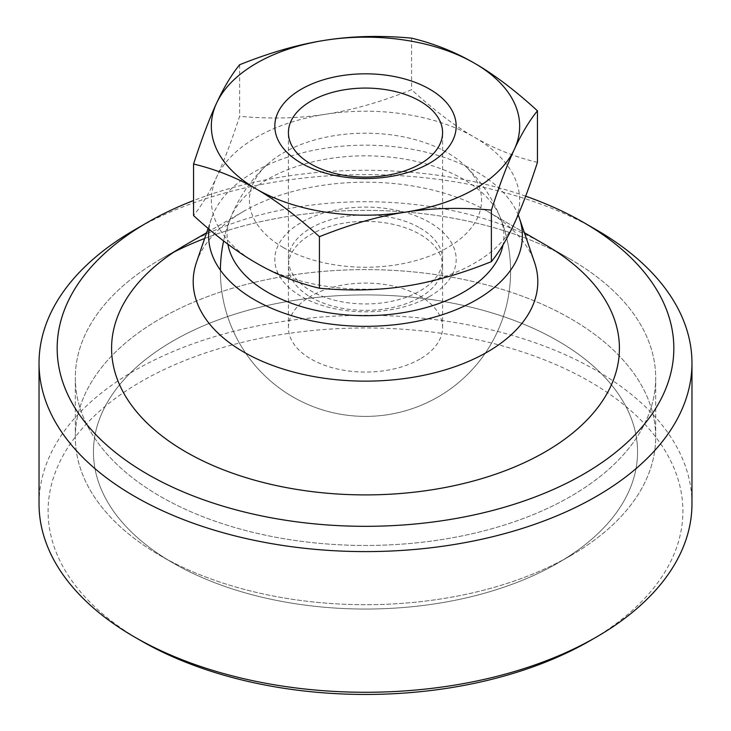 <?xml version="1.0" encoding="UTF-8"?>
<svg xmlns="http://www.w3.org/2000/svg" width="731" height="731" viewBox="0 0 731 731"><rect width="100%" height="100%" fill="white"/><g stroke="black" fill="none" stroke-linecap="round" stroke-linejoin="round"><path stroke-width="0.55" stroke-dasharray="3.65 2.74" d="M173.128 563.034L173.128 563.034A272.051 157.074 180 0 1 173.128 340.902A272.051 157.074 180 0 1 557.872 340.902A272.051 157.074 180 0 1 557.872 563.034A272.051 157.074 180 0 1 173.128 563.034L173.128 563.034A272.051 157.074 180 0 1 173.128 340.902A272.051 157.074 180 0 1 557.872 340.902A272.051 157.074 180 0 1 557.872 563.034A272.051 157.074 180 0 1 173.128 563.034L160.299 555.624A290.189 167.545 180 0 1 75.311 437.156A290.189 167.545 180 0 1 254.452 282.367A290.189 167.545 180 0 1 570.701 318.689A290.189 167.545 180 0 1 655.689 437.156A290.189 167.545 180 0 1 570.701 555.624A290.189 167.545 180 0 1 160.299 555.624L160.299 555.624A290.189 167.545 180 0 1 75.311 437.156A290.189 167.545 180 0 1 254.452 282.367A290.189 167.545 180 0 1 570.701 318.689A290.189 167.545 180 0 1 655.689 437.156A290.189 167.545 180 0 1 570.701 555.624A290.189 167.545 180 0 1 160.299 555.624L173.128 563.034M204.653 238.47A290.189 167.545 180 0 1 570.701 259.45L545.043 244.647L570.701 259.45A290.189 167.545 180 0 1 570.701 259.459A290.189 167.545 180 0 1 655.689 377.927A290.189 167.545 180 0 1 476.548 532.707A290.189 167.545 180 0 1 160.299 496.395A290.189 167.545 180 0 1 75.311 377.927A290.189 167.545 180 0 1 160.299 259.459A290.189 167.545 180 0 1 570.701 259.45A290.189 167.545 180 0 1 570.701 259.459A290.189 167.545 180 0 1 655.689 377.927A290.189 167.545 180 0 1 476.548 532.707A290.189 167.545 180 0 1 160.299 496.395A290.189 167.545 180 0 1 75.311 377.927A290.189 167.545 180 0 1 160.299 259.459A290.189 167.545 180 0 1 173.978 252.049M196.465 262.374A172.306 99.48 180 0 1 243.661 211.323A172.306 99.48 180 0 1 487.339 211.323L524.374 232.714L487.339 211.323A172.306 99.48 180 0 1 534.535 262.374M209.029 229.168A156.882 90.58 180 0 1 211.588 218.194A156.882 90.58 180 0 1 319.867 149.097A156.882 90.58 180 0 1 476.438 171.712A156.882 90.58 180 0 1 518.151 214.868M227.853 244.154A138.415 79.907 180 0 1 230.557 217.984A138.415 79.907 180 0 1 327.168 158.974A138.415 79.907 180 0 1 463.372 179.25A138.415 79.907 180 0 1 500.443 217.984A138.415 79.907 180 0 1 503.001 244.931M283.418 247.608A116.074 67.014 180 0 1 267.089 164.676A116.074 67.014 180 0 1 447.582 152.825A116.074 67.014 180 0 1 463.911 164.676A116.074 67.014 180 0 1 447.582 247.608A116.074 67.014 180 0 1 283.418 247.608M420.005 297.334A77.084 44.5 0 0 0 442.584 265.865A77.084 44.5 0 0 0 420.005 234.395A77.084 44.5 0 0 0 310.995 234.395A77.084 44.5 0 0 0 288.416 265.865A77.084 44.5 0 0 0 310.995 297.334A77.084 44.5 0 0 0 420.005 297.334M420.005 359.04A77.084 44.5 180 0 1 310.995 359.04A77.084 44.5 180 0 1 288.416 327.57A77.084 44.5 180 0 1 310.995 296.101A77.084 44.5 180 0 1 420.005 296.101A77.084 44.5 180 0 1 442.584 327.57A77.084 44.5 180 0 1 420.005 359.04M420.005 227.981A77.084 44.5 180 0 1 442.584 259.45A77.084 44.5 180 0 1 394.996 300.569A77.084 44.5 180 0 1 310.995 290.92A77.084 44.5 180 0 1 288.416 259.45A77.084 44.5 180 0 1 310.995 227.981A77.084 44.5 180 0 1 420.005 227.981M429.627 296.475A90.681 52.358 180 0 1 301.373 296.475A90.681 52.358 180 0 1 301.373 222.434A90.681 52.358 180 0 1 429.627 222.434A90.681 52.358 180 0 1 429.627 296.475M537.449 162.373C514.935 156.946 493.955 148.585 474.51 137.282C455.066 126.134 434.095 110.271 411.571 89.703C380.814 102.029 352.159 110.217 325.597 114.246A154.168 89.008 180 0 1 474.51 137.282A154.168 89.008 180 0 1 514.414 223.257A154.168 89.008 180 0 1 474.51 263.151A154.168 89.008 180 0 1 405.403 286.186A154.168 89.008 180 0 1 256.49 263.151A154.168 89.008 180 0 1 216.586 177.176A154.168 89.008 180 0 1 256.49 137.282A154.168 89.008 180 0 1 325.597 114.246C299.043 118.431 270.388 119.116 239.622 116.302C231.38 141.631 223.704 161.926 216.586 177.176C209.477 192.591 201.793 205.393 193.551 215.572M411.571 38.14L411.571 89.703M239.622 64.739L239.622 116.302M691.965 503.796A326.465 188.479 0 0 0 596.35 370.516A326.465 188.479 0 0 0 134.65 370.516A326.465 188.479 0 0 0 39.035 503.796M141.065 640.776A317.4 183.243 180 0 1 141.065 381.628A317.4 183.243 180 0 1 589.926 381.628A317.4 183.243 180 0 1 589.944 640.776M134.65 229.836A326.465 188.479 180 0 1 596.35 229.836M525.653 196.191A308.327 178.008 0 0 0 193.551 200.541M185.948 244.647L160.299 259.459L185.948 244.647A253.922 146.602 180 0 1 545.043 244.647L570.701 259.459L545.052 244.647M655.689 437.156L655.689 377.927L655.689 437.156M230.557 217.984A145.094 145.094 0 0 0 460.265 381.171A145.094 145.094 0 0 0 500.443 217.984M211.588 218.194L208.107 228.383M243.661 211.323L206.626 232.714M75.311 437.156L75.311 377.927L75.311 437.156M557.872 563.034L570.701 555.624L557.872 563.034M267.089 164.676A145.094 145.094 0 0 0 223.613 240.938M220.406 270.214A145.094 145.094 0 0 0 482.359 357.304A145.094 145.094 0 0 0 463.911 164.676M442.584 327.57L442.584 265.865M442.584 259.45L442.584 132.585M288.416 259.45L288.416 132.585M288.416 327.57L288.416 265.865"/><path stroke-width="1.1" d="M545.052 244.647L524.374 232.714L545.052 244.647A253.922 146.602 180 0 1 545.052 244.647A253.922 146.602 180 0 1 545.043 451.968A253.922 146.602 180 0 1 185.957 451.968A253.922 146.602 180 0 1 185.948 244.647L206.626 232.714M518.151 214.868A156.882 90.58 180 0 1 519.412 218.194L534.535 262.374A172.306 99.48 180 0 1 446.632 369.429A172.306 99.48 180 0 1 243.661 352.004A172.306 99.48 180 0 1 196.465 262.374L208.107 228.383M519.412 218.194A156.882 90.58 180 0 1 439.368 315.664A156.882 90.58 180 0 1 254.562 299.801A156.882 90.58 180 0 1 209.029 229.168M503.001 244.931A138.415 79.907 180 0 1 411.032 311.223A138.415 79.907 180 0 1 267.628 292.263A138.415 79.907 180 0 1 227.853 244.154M310.995 164.055A77.084 44.5 0 0 0 394.996 173.704A77.084 44.5 0 0 0 442.584 132.585A77.084 44.5 0 0 0 420.005 101.116A77.084 44.5 0 0 0 336.004 91.466A77.084 44.5 0 0 0 288.416 132.585A77.084 44.5 0 0 0 310.995 164.055M429.627 89.155A90.681 52.358 180 0 1 429.627 163.196A90.681 52.358 180 0 1 301.373 163.196A90.681 52.358 180 0 1 301.373 89.155A90.681 52.358 180 0 1 429.627 89.155M216.586 103.135C223.704 87.72 231.38 74.927 239.622 64.739C270.388 52.404 299.043 44.225 325.597 40.196C352.159 36.011 380.814 35.326 411.571 38.14C434.095 43.568 455.066 51.928 474.51 63.231C493.955 74.379 514.935 90.242 537.449 110.81C529.207 120.999 521.523 133.8 514.414 149.206C507.296 164.457 499.62 184.751 491.378 210.089C460.612 207.275 431.957 207.96 405.403 212.145A154.168 89.008 0 0 0 474.51 189.11A154.168 89.008 0 0 0 514.414 149.206A154.168 89.008 0 0 0 474.51 63.231A154.168 89.008 0 0 0 325.597 40.196A154.168 89.008 0 0 0 256.49 63.231A154.168 89.008 0 0 0 216.586 103.135A154.168 89.008 0 0 0 256.49 189.11A154.168 89.008 0 0 0 405.403 212.145C378.841 216.175 350.186 224.353 319.429 236.689C296.905 216.111 275.934 200.248 256.49 189.11C237.045 177.807 216.065 169.437 193.551 164.018C201.793 138.68 209.477 118.385 216.586 103.135M193.551 164.018L193.551 215.572C216.065 236.15 237.045 252.012 256.49 263.151C275.934 274.454 296.905 282.824 319.429 288.242C350.186 291.066 378.841 290.381 405.403 286.186C431.957 282.157 460.612 273.979 491.378 261.643C499.62 251.464 507.296 238.662 514.414 223.257C521.523 207.997 529.207 187.712 537.449 162.373L537.449 110.81M491.378 210.089L491.378 261.643M319.429 236.689L319.429 288.242M39.035 363.115L39.035 503.796A326.465 188.479 0 0 0 134.65 637.076A326.465 188.479 0 0 0 596.35 637.076L596.35 637.076A326.465 188.479 0 0 0 691.965 503.796L691.965 363.115A326.465 188.479 180 0 1 596.35 496.395A326.465 188.479 180 0 1 134.65 496.395A326.465 188.479 180 0 1 39.035 363.115A326.465 188.479 180 0 1 134.65 229.836L147.479 222.434A308.327 178.008 0 0 0 147.479 474.181A308.327 178.008 0 0 0 583.521 474.181A308.327 178.008 0 0 0 583.521 222.434A308.327 178.008 0 0 0 525.653 196.191M583.521 222.434L596.35 229.836A326.465 188.479 180 0 1 691.965 363.115M589.944 640.776A317.4 183.243 180 0 1 589.935 640.776L596.35 637.076L589.935 640.776A317.4 183.243 180 0 1 141.065 640.776L134.65 637.076M134.65 229.836L147.479 222.434A308.327 178.008 0 0 1 193.551 200.541M173.978 252.049A290.189 167.545 180 0 1 204.653 238.47M223.613 240.938A145.094 145.094 0 0 0 220.406 270.214"/></g></svg>

